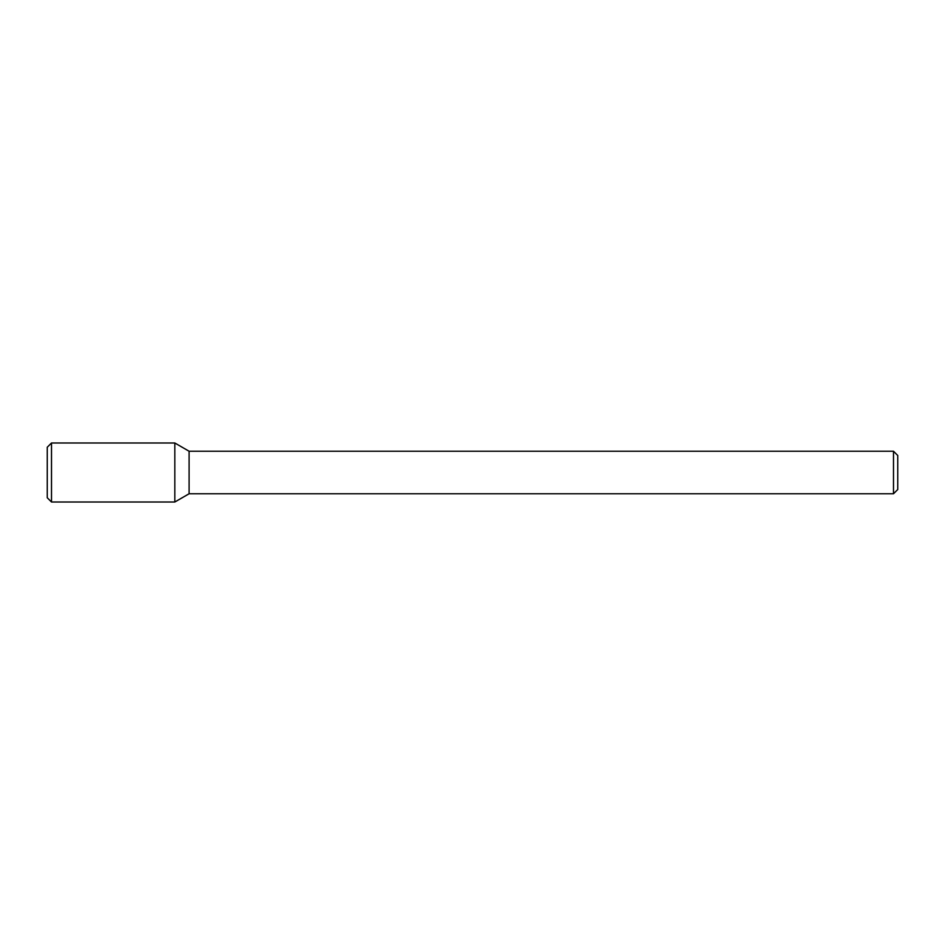 <?xml version="1.0" encoding="UTF-8"?>
<svg xmlns="http://www.w3.org/2000/svg" width="945" height="945" viewBox="0 0 945 945"><rect width="100%" height="100%" fill="white"/><g stroke="black" fill="none" stroke-linecap="round" stroke-linejoin="round"><path stroke-width="0.71" stroke-dasharray="4.72 3.54" d="M174.825 442.992L174.825 502.008L174.825 442.992M189.095 451.237L189.095 493.762M893.497 451.237L893.497 493.762M897.75 455.49L897.75 489.51M51.502 442.992L51.502 502.008M47.25 447.245L47.25 497.755"/><path stroke-width="1.42" d="M174.825 502.008L174.825 442.992L51.502 442.992L51.502 502.008L174.825 502.008L174.825 442.992L189.095 451.237L189.095 493.762L174.825 502.008M893.497 493.762L893.497 451.237L897.75 455.49L897.75 489.51L893.497 493.762L189.095 493.762M51.502 502.008L47.25 497.755L47.25 447.245L51.502 442.992M893.497 451.237L189.095 451.237"/></g></svg>
